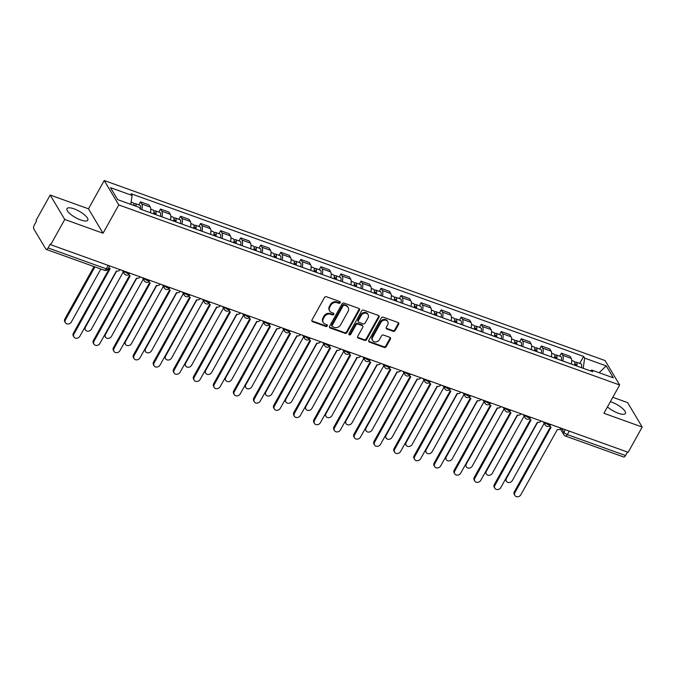 <?xml version="1.0" encoding="UTF-8"?>
<svg xmlns="http://www.w3.org/2000/svg" width="676" height="676" viewBox="0 0 676 676"><rect width="100%" height="100%" fill="white"/><g stroke="black" fill="none" stroke-linecap="round" stroke-linejoin="round"><path stroke-width="1.01" d="M340.214 302.764A1.048 0.879 149.2 0 0 339.817 301.572L326.415 296.756A1.496 1.259 149.2 0 0 324.455 297.55L311.982 319.968A1.496 1.259 149.2 0 0 312.549 321.666L325.95 326.483A1.048 0.879 149.2 0 0 326.922 324.742L325.19 324.117A4.791 4.022 149.2 0 1 323.289 322.587A4.791 4.022 149.2 0 1 323.365 318.675L324.412 316.807A4.791 4.022 149.2 0 1 330.665 314.272L332.398 314.898A1.048 0.879 149.2 0 0 333.369 313.157L331.637 312.532A4.791 4.022 149.2 0 1 329.736 311.002A4.791 4.022 149.2 0 1 329.812 307.098L330.851 305.231A4.791 4.022 149.2 0 1 337.113 302.696L338.845 303.321A1.048 0.879 149.2 0 0 340.214 302.764M329.736 311.002L329.305 310.292A4.791 4.022 149.2 0 1 329.389 306.389L330.429 304.513A4.791 4.022 149.2 0 1 336.682 301.986L338.423 302.603A1.048 0.879 149.2 0 0 339.91 301.614M311.813 320.787A1.496 1.259 149.2 0 0 312.126 320.956L325.528 325.773A1.048 0.879 149.2 0 0 327.015 324.784M323.289 322.587L322.866 321.877A4.791 4.022 149.2 0 1 322.942 317.965L323.981 316.098A4.791 4.022 149.2 0 1 330.234 313.563L331.975 314.188A1.048 0.879 149.2 0 0 333.462 313.199M607.462 406.893A11.906 3.676 29.1 0 0 618.312 413.23A11.906 3.676 29.1 0 0 625.401 413.467A11.906 3.676 29.1 0 0 611.687 402.127A11.906 3.676 29.1 0 0 610.36 401.688M74.073 208.859A11.906 3.676 29.1 0 0 66.975 208.622A11.906 3.676 29.1 0 0 80.697 219.97A11.906 3.676 29.1 0 0 87.787 220.207A11.906 3.676 29.1 0 0 74.073 208.859M393.229 331.316A1.496 1.259 149.2 0 0 395.181 330.522L398.679 324.235A1.496 1.259 149.2 0 0 398.113 322.528L383.233 317.179A1.496 1.259 149.2 0 0 381.281 317.974L368.8 340.391A1.496 1.259 149.2 0 0 369.366 342.09L384.255 347.439A1.496 1.259 149.2 0 0 386.207 346.644L390.432 339.048A1.496 1.259 149.2 0 0 389.866 337.349L383.495 335.059A1.496 1.259 149.2 0 0 381.543 335.854L379.447 339.622A4.005 3.363 149.2 0 1 376 341.921A4.005 3.363 149.2 0 1 372.628 340.459A4.005 3.363 149.2 0 1 372.696 337.197L380.909 322.435A4.005 3.363 149.2 0 1 384.357 320.137A4.005 3.363 149.2 0 1 387.728 321.599A4.005 3.363 149.2 0 1 387.661 324.86L386.292 327.328A1.496 1.259 149.2 0 0 386.858 329.026L393.229 331.316L392.807 330.598A1.496 1.259 149.2 0 0 394.759 329.812L398.257 323.517A1.496 1.259 149.2 0 0 398.426 322.697M103.039 233.228L88.472 208.808L50.185 195.043L64.752 219.463L103.039 233.228L118.79 204.938L619.655 384.99L603.913 413.281L642.2 427.046L628.148 452.295L50.7 244.712L50.277 244.002L48.081 247.94L106.293 268.862A3.05 0.938 29.1 0 0 108.109 268.921L109.766 265.947M64.752 219.463L50.7 244.712M359.455 310.132A1.496 1.259 149.2 0 0 358.888 308.433L344.008 303.085A1.496 1.259 149.2 0 0 342.056 303.87L329.575 326.288A1.496 1.259 149.2 0 0 330.142 327.987L345.03 333.336A1.496 1.259 149.2 0 0 346.982 332.55L359.455 310.132L359.032 309.422A1.496 1.259 149.2 0 0 359.201 308.594M363.62 310.132L378.501 315.481A1.496 1.259 149.2 0 1 379.067 317.179L366.595 339.597A1.496 1.259 149.2 0 1 364.643 340.391L358.272 338.101A1.496 1.259 149.2 0 1 357.705 336.403L362.759 327.311A1.496 1.259 149.2 0 0 362.192 325.612L357.967 324.091A1.496 1.259 149.2 0 0 356.015 324.886L350.743 334.35A1.048 0.879 149.2 0 1 348.977 333.716L361.668 310.926A1.496 1.259 149.2 0 1 363.62 310.132M50.185 195.043L36.124 220.291L36.555 221.001L34.366 224.939A3.05 1.369 -70.2 0 0 33.8 228.902L45.824 249.047A3.05 1.369 -70.2 0 0 46.205 249.385A3.05 1.369 -70.2 0 0 48.081 247.94M88.472 208.808L104.222 180.517L605.088 360.57L619.655 384.99M642.2 427.046L627.632 402.626L612.811 397.294M627.463 452.05L625.537 455.523A3.05 1.369 109.8 0 1 623.652 456.968L565.44 436.045A3.05 1.369 -70.2 0 0 567.325 434.592L625.537 455.523M150.351 212.703A7.022 3.143 -70.2 0 0 150.249 207.067L141.766 204.017A7.022 3.143 109.8 0 1 141.867 209.653M141.766 204.017L140.473 201.845L138.783 204.879M150.249 207.067L148.948 204.896L140.473 201.845M158.826 212.087L160.516 209.053L161.809 211.225A7.022 3.143 109.8 0 1 161.91 216.861M170.394 219.911A7.022 3.143 -70.2 0 0 170.293 214.275L169 212.103L160.516 209.053M178.87 219.294L180.56 216.261L181.852 218.433A7.022 3.143 109.8 0 1 181.954 224.069M190.438 227.111A7.022 3.143 -70.2 0 0 190.336 221.475L189.043 219.303L180.56 216.261M198.913 226.494L200.603 223.46L201.904 225.632A7.022 3.143 109.8 0 1 201.997 231.268M210.481 234.319A7.022 3.143 -70.2 0 0 210.38 228.682L209.087 226.511L200.603 223.46M218.965 233.702L220.646 230.668L221.948 232.84A7.022 3.143 109.8 0 1 222.049 238.476M230.524 241.526A7.022 3.143 -70.2 0 0 230.423 235.89L229.13 233.719L220.646 230.668M239.008 240.91L240.698 237.876L241.991 240.048A7.022 3.143 109.8 0 1 242.093 245.684M250.568 248.734A7.022 3.143 -70.2 0 0 250.475 243.098L249.174 240.926L240.698 237.876M259.052 248.117L260.742 245.084L262.035 247.255A7.022 3.143 109.8 0 1 262.136 252.892M270.62 255.934A7.022 3.143 -70.2 0 0 270.518 250.297L269.217 248.126L260.742 245.084M279.095 255.317L280.785 252.283L282.078 254.455A7.022 3.143 109.8 0 1 282.179 260.091M290.663 263.141A7.022 3.143 -70.2 0 0 290.562 257.505L289.269 255.334L280.785 252.283M299.138 262.525L300.828 259.491L302.13 261.663A7.022 3.143 109.8 0 1 302.223 267.299M310.707 270.349A7.022 3.143 -70.2 0 0 310.605 264.713L309.312 262.541L300.828 259.491M319.182 269.732L320.872 266.699L322.173 268.871A7.022 3.143 109.8 0 1 322.275 274.507M330.75 277.557A7.022 3.143 -70.2 0 0 330.649 271.921L329.356 269.749L320.872 266.699M339.234 276.94L340.924 273.907L342.217 276.078A7.022 3.143 109.8 0 1 342.318 281.715M350.793 284.757A7.022 3.143 -70.2 0 0 350.692 279.12L349.399 276.949L340.924 273.907M359.277 284.148L360.967 281.106L362.26 283.278A7.022 3.143 109.8 0 1 362.361 288.914M370.845 291.964A7.022 3.143 -70.2 0 0 370.744 286.328L369.442 284.157L360.967 281.106M379.32 291.348L381.01 288.314L382.303 290.486A7.022 3.143 109.8 0 1 382.405 296.122M390.889 299.172A7.022 3.143 -70.2 0 0 390.787 293.536L389.494 291.364L381.01 288.314M399.364 298.555L401.054 295.522L402.347 297.693A7.022 3.143 109.8 0 1 402.448 303.33M410.932 306.38A7.022 3.143 -70.2 0 0 410.831 300.744L409.538 298.572L401.054 295.522M419.407 305.763L421.097 302.73L422.399 304.901A7.022 3.143 109.8 0 1 422.492 310.537M430.975 313.579A7.022 3.143 -70.2 0 0 430.874 307.943L429.581 305.772L421.097 302.73M439.459 312.971L441.141 309.929L442.442 312.101A7.022 3.143 109.8 0 1 442.543 317.737M451.019 320.787A7.022 3.143 -70.2 0 0 450.917 315.151L449.625 312.98L441.141 309.929M459.503 320.17L461.193 317.137L462.485 319.309A7.022 3.143 109.8 0 1 462.587 324.945M471.062 327.995A7.022 3.143 -70.2 0 0 470.969 322.359L469.668 320.187L461.193 317.137M479.546 327.378L481.236 324.345L482.529 326.516A7.022 3.143 109.8 0 1 482.63 332.153M491.114 335.203A7.022 3.143 -70.2 0 0 491.013 329.567L489.711 327.395L481.236 324.345M499.589 334.586L501.279 331.553L502.572 333.724A7.022 3.143 109.8 0 1 502.674 339.36M511.157 342.402A7.022 3.143 -70.2 0 0 511.056 336.766L509.763 334.595L501.279 331.553M519.633 341.794L521.323 338.752L522.624 340.924A7.022 3.143 109.8 0 1 522.717 346.56M531.201 349.61A7.022 3.143 -70.2 0 0 531.099 343.974L529.807 341.803L521.323 338.752M539.676 348.993L541.366 345.96L542.667 348.132A7.022 3.143 109.8 0 1 542.769 353.768M551.244 356.818A7.022 3.143 -70.2 0 0 551.143 351.182L549.85 349.01L541.366 345.96M559.728 356.201L561.418 353.168L562.711 355.339A7.022 3.143 109.8 0 1 562.812 360.976M571.288 364.026A7.022 3.143 -70.2 0 0 571.186 358.39L569.893 356.218L561.418 353.168M583.202 368.302L584.647 358.111L606.237 365.877L613.369 377.833L591.787 370.076L592.784 371.749L140.228 209.061L139.231 207.388L117.641 199.631L110.509 187.666L132.09 195.432L130.823 204.372M584.647 358.111L583.65 356.438L131.093 193.758L132.09 195.432M118.79 204.938L104.222 180.517M579.771 363.409L583.65 356.438M591.787 370.076L590.241 370.837M599.164 372.73L606.237 365.877M329.406 327.116A1.496 1.259 149.2 0 0 329.719 327.277L344.599 332.626A1.496 1.259 149.2 0 0 346.56 331.832L359.032 309.422M344.422 305.324A1.048 0.879 149.2 0 0 343.053 305.882L332.102 325.553A1.048 0.879 149.2 0 0 332.499 326.745L334.333 327.404A4.791 4.022 149.2 0 0 340.586 324.869L348.072 311.416A4.791 4.022 149.2 0 0 348.157 307.512A4.791 4.022 149.2 0 0 346.256 305.983L344 304.614A1.048 0.879 149.2 0 0 342.631 305.163L343.053 305.882M332.085 326.407L331.662 325.697A1.048 0.879 149.2 0 1 331.679 324.843L342.631 305.163M348.157 307.512L347.726 306.794A4.791 4.022 149.2 0 0 345.825 305.273L346.256 305.983M344 304.614L345.825 305.273M357.536 337.223A1.496 1.259 149.2 0 0 357.849 337.392L364.212 339.682A1.496 1.259 149.2 0 0 366.172 338.887L378.644 316.469A1.496 1.259 149.2 0 0 378.813 315.65M362.784 326.085L362.361 325.376A1.496 1.259 149.2 0 0 361.77 324.902L357.545 323.381A1.496 1.259 149.2 0 0 355.593 324.176L350.32 333.64L350.743 334.35M348.858 334.147A1.048 0.879 149.2 0 0 350.32 333.64M368.014 317.872A4.005 3.363 149.2 0 0 368.082 314.61A4.005 3.363 149.2 0 0 364.71 313.149A4.005 3.363 149.2 0 0 361.263 315.447L358.373 320.652A1.496 1.259 149.2 0 0 358.939 322.351L363.164 323.872A1.496 1.259 149.2 0 0 365.116 323.077L368.014 317.872M368.082 314.61L367.659 313.901A4.005 3.363 149.2 0 0 364.288 312.439A4.005 3.363 149.2 0 0 360.84 314.737L361.263 315.447M358.348 321.869L357.917 321.159A1.496 1.259 149.2 0 1 357.942 319.934L360.84 314.737M386.123 328.147A1.496 1.259 149.2 0 0 386.435 328.308L392.807 330.598M387.728 321.599L387.306 320.889A4.005 3.363 149.2 0 0 383.934 319.427A4.005 3.363 149.2 0 0 380.487 321.725L380.909 322.435M372.628 340.459L372.206 339.749A4.005 3.363 149.2 0 1 372.273 336.487L380.487 321.725M368.631 341.211A1.496 1.259 149.2 0 0 368.944 341.38L383.824 346.729A1.496 1.259 149.2 0 0 385.785 345.935L390.01 338.338A1.496 1.259 149.2 0 0 390.179 337.518M134.904 205.834A1.834 0.82 -70.2 0 0 134.608 205.487A1.834 0.82 -70.2 0 0 134.161 205.572M135.986 206.222A3.819 1.707 -70.2 0 0 135.284 203.62A3.819 1.707 -70.2 0 0 133.84 204.186M140.338 209.104A3.819 1.707 -70.2 0 0 139.907 205.284L135.284 203.62M94.927 266.902L65.454 319.858A3.507 2.949 149.2 0 0 65.395 322.714A3.507 2.949 149.2 0 0 68.344 323.998A3.507 2.949 149.2 0 0 71.36 321.979L100.834 269.023M133.806 205.445A3.819 1.707 -70.2 0 0 133.096 202.834L131.144 202.132M65.395 322.714L64.837 321.793A3.507 2.949 -30.8 0 1 64.896 318.928L94.032 266.581M108.912 267.713L108.844 267.595A3.05 2.56 149.2 0 0 108.912 267.713A3.05 2.56 149.2 0 0 110.12 268.685L73.946 334.096A3.507 2.949 149.2 0 0 73.887 336.961A3.507 2.949 149.2 0 0 76.836 338.237A3.507 2.949 149.2 0 0 79.861 336.225L116.416 270.949A3.05 2.56 149.2 0 0 120.176 269.69M73.887 336.961L73.338 336.031A3.507 2.949 -30.8 0 1 73.397 333.175L109.478 268.338M154.914 214.343A1.834 0.82 -70.2 0 0 154.652 212.695A1.834 0.82 -70.2 0 0 153.748 213.219M155.759 214.647A3.819 1.707 -70.2 0 0 155.328 210.827A3.819 1.707 -70.2 0 0 153.891 211.394M160.381 216.312A3.819 1.707 -70.2 0 0 159.95 212.492L155.328 210.827M116.686 271.025L85.497 327.066A3.507 2.949 149.2 0 0 85.438 329.922A3.507 2.949 149.2 0 0 88.387 331.198A3.507 2.949 149.2 0 0 91.404 329.187L123.26 271.963M153.57 213.861A3.819 1.707 -70.2 0 0 153.139 210.042L150.782 209.197M85.438 329.922L84.88 329.001A3.507 2.949 -30.8 0 1 84.534 327.826M174.957 221.551A1.834 0.82 -70.2 0 0 174.695 219.903A1.834 0.82 -70.2 0 0 173.791 220.427M175.802 221.855A3.819 1.707 -70.2 0 0 175.371 218.035A3.819 1.707 -70.2 0 0 173.935 218.601M180.424 223.519A3.819 1.707 -70.2 0 0 179.993 219.7L175.371 218.035M136.729 278.233L105.54 334.265A3.507 2.949 149.2 0 0 105.481 337.13A3.507 2.949 149.2 0 0 108.43 338.406A3.507 2.949 149.2 0 0 111.447 336.394L143.304 279.163M173.614 221.069A3.819 1.707 -70.2 0 0 173.183 217.25L170.825 216.396M105.481 337.13L104.932 336.2A3.507 2.949 -30.8 0 1 104.577 335.034M195.001 228.758A1.834 0.82 -70.2 0 0 194.747 227.111A1.834 0.82 -70.2 0 0 193.835 227.635M195.846 229.054A3.819 1.707 -70.2 0 0 195.415 225.243A3.819 1.707 -70.2 0 0 193.978 225.809M200.476 230.719A3.819 1.707 -70.2 0 0 200.045 226.899L195.415 225.243M156.773 285.441L125.584 341.473A3.507 2.949 149.2 0 0 125.525 344.337A3.507 2.949 149.2 0 0 128.474 345.613A3.507 2.949 149.2 0 0 131.499 343.594L163.347 286.37M193.666 228.277A3.819 1.707 -70.2 0 0 193.235 224.457L190.869 223.604M125.525 344.337L124.975 343.408A3.507 2.949 -30.8 0 1 124.621 342.242M128.77 274.515A3.05 2.56 149.2 0 0 128.955 274.921A3.05 2.56 149.2 0 0 130.172 275.892L93.989 341.304A3.507 2.949 149.2 0 0 93.93 344.16A3.507 2.949 149.2 0 0 96.879 345.444A3.507 2.949 149.2 0 0 99.904 343.425L136.468 278.157A3.05 2.56 149.2 0 0 140.219 276.898M93.93 344.16L93.381 343.239A3.507 2.949 -30.8 0 1 93.44 340.374L129.522 275.546M148.821 281.723A3.05 2.56 149.2 0 0 149.007 282.12A3.05 2.56 149.2 0 0 150.216 283.1L114.033 348.512A3.507 2.949 149.2 0 0 113.974 351.368A3.507 2.949 149.2 0 0 116.931 352.652A3.507 2.949 149.2 0 0 119.948 350.633L156.511 285.356A3.05 2.56 149.2 0 0 160.263 284.106M113.974 351.368L113.424 350.447A3.507 2.949 -30.8 0 1 113.484 347.582L149.573 282.754M168.865 288.931A3.05 2.56 149.2 0 0 169.051 289.328A3.05 2.56 149.2 0 0 170.259 290.3L134.085 355.711A3.507 2.949 149.2 0 0 134.025 358.576A3.507 2.949 149.2 0 0 136.974 359.852A3.507 2.949 149.2 0 0 139.991 357.841L176.554 292.564A3.05 2.56 149.2 0 0 180.306 291.305M134.025 358.576L133.468 357.646A3.507 2.949 -30.8 0 1 133.527 354.79L169.617 289.953M215.052 235.958A1.834 0.82 -70.2 0 0 214.791 234.31A1.834 0.82 -70.2 0 0 213.878 234.842M215.889 236.262A3.819 1.707 -70.2 0 0 215.458 232.443A3.819 1.707 -70.2 0 0 214.022 233.009M220.52 237.927A3.819 1.707 -70.2 0 0 220.089 234.107L215.458 232.443M176.816 292.649L145.627 348.681A3.507 2.949 149.2 0 0 145.568 351.537A3.507 2.949 149.2 0 0 148.517 352.821A3.507 2.949 149.2 0 0 151.542 350.802L183.39 293.578M213.709 235.476A3.819 1.707 -70.2 0 0 213.278 231.657L210.912 230.812M145.568 351.537L145.019 350.616A3.507 2.949 -30.8 0 1 144.664 349.441M235.096 243.166A1.834 0.82 -70.2 0 0 234.834 241.518A1.834 0.82 -70.2 0 0 233.921 242.042M235.941 243.47A3.819 1.707 -70.2 0 0 235.501 239.65A3.819 1.707 -70.2 0 0 234.065 240.217M240.563 245.135A3.819 1.707 -70.2 0 0 240.132 241.315L235.501 239.65M196.86 299.848L165.679 355.889A3.507 2.949 149.2 0 0 165.612 358.745A3.507 2.949 149.2 0 0 168.569 360.021A3.507 2.949 149.2 0 0 171.586 358.01L203.434 300.786M233.752 242.684A3.819 1.707 -70.2 0 0 233.321 238.865L230.964 238.02M165.612 358.745L165.062 357.824A3.507 2.949 -30.8 0 1 164.707 356.649M188.908 296.13A3.05 2.56 149.2 0 0 189.094 296.536A3.05 2.56 149.2 0 0 190.302 297.508L154.128 362.919A3.507 2.949 149.2 0 0 154.069 365.784A3.507 2.949 149.2 0 0 157.018 367.06A3.507 2.949 149.2 0 0 160.035 365.048L196.598 299.772A3.05 2.56 149.2 0 0 200.349 298.513M154.069 365.784L153.511 364.854A3.507 2.949 -30.8 0 1 153.57 361.998L189.66 297.161M208.952 303.338A3.05 2.56 149.2 0 0 209.137 303.744A3.05 2.56 149.2 0 0 210.346 304.715L174.171 370.127A3.507 2.949 149.2 0 0 174.112 372.991A3.507 2.949 149.2 0 0 177.061 374.267A3.507 2.949 149.2 0 0 180.078 372.248L216.641 306.98A3.05 2.56 149.2 0 0 220.393 305.721M174.112 372.991L173.563 372.062A3.507 2.949 -30.8 0 1 173.622 369.197L209.704 304.369M255.139 250.374A1.834 0.82 -70.2 0 0 254.877 248.726A1.834 0.82 -70.2 0 0 253.965 249.25M255.984 250.678A3.819 1.707 -70.2 0 0 255.553 246.858A3.819 1.707 -70.2 0 0 254.117 247.424M260.606 252.342A3.819 1.707 -70.2 0 0 260.175 248.523L255.553 246.858M216.911 307.056L185.723 363.088A3.507 2.949 149.2 0 0 185.663 365.953A3.507 2.949 149.2 0 0 188.612 367.229A3.507 2.949 149.2 0 0 191.629 365.217L223.486 307.986M253.796 249.892A3.819 1.707 -70.2 0 0 253.365 246.072L251.007 245.219M185.663 365.953L185.106 365.023A3.507 2.949 -30.8 0 1 184.759 363.857M275.183 257.581A1.834 0.82 -70.2 0 0 274.921 255.934A1.834 0.82 -70.2 0 0 274.017 256.457M276.028 257.886A3.819 1.707 -70.2 0 0 275.597 254.066A3.819 1.707 -70.2 0 0 274.16 254.632M280.65 259.542A3.819 1.707 -70.2 0 0 280.219 255.722L275.597 254.066M236.955 314.264L205.766 370.296A3.507 2.949 149.2 0 0 205.707 373.16A3.507 2.949 149.2 0 0 208.656 374.436A3.507 2.949 149.2 0 0 211.672 372.425L243.529 315.193M273.839 257.1A3.819 1.707 -70.2 0 0 273.408 253.28L271.051 252.427M205.707 373.16L205.149 372.231A3.507 2.949 -30.8 0 1 204.803 371.065M295.226 264.781A1.834 0.82 -70.2 0 0 294.973 263.133A1.834 0.82 -70.2 0 0 294.06 263.665M296.071 265.085A3.819 1.707 -70.2 0 0 295.64 261.266A3.819 1.707 -70.2 0 0 294.204 261.832M300.702 266.75A3.819 1.707 -70.2 0 0 300.262 262.93L295.64 261.266M256.998 321.472L225.809 377.504A3.507 2.949 149.2 0 0 225.75 380.36A3.507 2.949 149.2 0 0 228.699 381.644A3.507 2.949 149.2 0 0 231.724 379.625L263.572 322.401M293.891 264.299A3.819 1.707 -70.2 0 0 293.452 260.48L291.094 259.635M225.75 380.36L225.201 379.439A3.507 2.949 -30.8 0 1 224.846 378.264M315.269 271.989A1.834 0.82 -70.2 0 0 315.016 270.341A1.834 0.82 -70.2 0 0 314.103 270.865M316.115 272.293A3.819 1.707 -70.2 0 0 315.684 268.473A3.819 1.707 -70.2 0 0 314.247 269.04M320.745 273.957A3.819 1.707 -70.2 0 0 320.314 270.138L315.684 268.473M277.042 328.671L245.853 384.712A3.507 2.949 149.2 0 0 245.794 387.568A3.507 2.949 149.2 0 0 248.743 388.852A3.507 2.949 149.2 0 0 251.768 386.833L283.616 329.609M313.934 271.507A3.819 1.707 -70.2 0 0 313.503 267.688L311.137 266.843M245.794 387.568L245.244 386.647A3.507 2.949 -30.8 0 1 244.889 385.472M335.321 279.196A1.834 0.82 -70.2 0 0 335.059 277.549A1.834 0.82 -70.2 0 0 334.147 278.073M336.158 279.501A3.819 1.707 -70.2 0 0 335.727 275.681A3.819 1.707 -70.2 0 0 334.29 276.247M340.788 281.165A3.819 1.707 -70.2 0 0 340.358 277.346L335.727 275.681M297.085 335.879L265.896 391.911A3.507 2.949 149.2 0 0 265.837 394.776A3.507 2.949 149.2 0 0 268.795 396.051A3.507 2.949 149.2 0 0 271.811 394.04L303.659 336.809M333.978 278.715A3.819 1.707 -70.2 0 0 333.547 274.895L331.181 274.042M265.837 394.776L265.288 393.846A3.507 2.949 -30.8 0 1 264.933 392.68M355.365 286.404A1.834 0.82 -70.2 0 0 355.103 284.757A1.834 0.82 -70.2 0 0 354.19 285.28M356.21 286.709A3.819 1.707 -70.2 0 0 355.779 282.889A3.819 1.707 -70.2 0 0 354.334 283.455M360.832 288.365A3.819 1.707 -70.2 0 0 360.401 284.545L355.779 282.889M317.128 343.087L285.948 399.119A3.507 2.949 149.2 0 0 285.889 401.983A3.507 2.949 149.2 0 0 288.838 403.259A3.507 2.949 149.2 0 0 291.855 401.248L323.711 344.016M354.021 285.923A3.819 1.707 -70.2 0 0 353.59 282.103L351.233 281.25M285.889 401.983L285.331 401.054A3.507 2.949 -30.8 0 1 284.976 399.888M375.408 293.604A1.834 0.82 -70.2 0 0 375.146 291.956A1.834 0.82 -70.2 0 0 374.242 292.488M376.253 293.908A3.819 1.707 -70.2 0 0 375.822 290.089A3.819 1.707 -70.2 0 0 374.386 290.655M380.875 295.573A3.819 1.707 -70.2 0 0 380.444 291.753L375.822 290.089M337.18 350.295L305.991 406.327A3.507 2.949 149.2 0 0 305.932 409.183A3.507 2.949 149.2 0 0 308.881 410.467A3.507 2.949 149.2 0 0 311.898 408.448L343.754 351.224M374.065 293.122A3.819 1.707 -70.2 0 0 373.634 289.303L371.276 288.458M305.932 409.183L305.375 408.262A3.507 2.949 -30.8 0 1 305.028 407.087M395.452 300.812A1.834 0.82 -70.2 0 0 395.19 299.164A1.834 0.82 -70.2 0 0 394.285 299.688M396.297 301.116A3.819 1.707 -70.2 0 0 395.866 297.296A3.819 1.707 -70.2 0 0 394.429 297.863M400.919 302.78A3.819 1.707 -70.2 0 0 400.488 298.961L395.866 297.296M357.224 357.494L326.035 413.535A3.507 2.949 149.2 0 0 325.976 416.391A3.507 2.949 149.2 0 0 328.925 417.675A3.507 2.949 149.2 0 0 331.941 415.655L363.798 358.432M394.108 300.33A3.819 1.707 -70.2 0 0 393.677 296.51L391.32 295.665M325.976 416.391L325.426 415.47A3.507 2.949 -30.8 0 1 325.071 414.295M228.995 310.546A3.05 2.56 149.2 0 0 229.181 310.943A3.05 2.56 149.2 0 0 230.389 311.923L194.215 377.335A3.507 2.949 149.2 0 0 194.156 380.191A3.507 2.949 149.2 0 0 197.105 381.475A3.507 2.949 149.2 0 0 200.13 379.456L236.693 314.179A3.05 2.56 149.2 0 0 240.445 312.929M194.156 380.191L193.606 379.27A3.507 2.949 -30.8 0 1 193.666 376.405L229.747 311.577M249.224 318.151L249.005 317.779A3.05 2.56 149.2 0 0 249.224 318.151A3.05 2.56 149.2 0 0 250.441 319.123L214.258 384.534A3.507 2.949 149.2 0 0 214.199 387.399A3.507 2.949 149.2 0 0 217.157 388.675A3.507 2.949 149.2 0 0 220.173 386.664L256.736 321.387A3.05 2.56 149.2 0 0 260.488 320.128M214.199 387.399L213.65 386.469A3.507 2.949 -30.8 0 1 213.709 383.613L249.79 318.776M269.09 324.953A3.05 2.56 149.2 0 0 269.276 325.359A3.05 2.56 149.2 0 0 270.485 326.331L234.31 391.742A3.507 2.949 149.2 0 0 234.242 394.607A3.507 2.949 149.2 0 0 237.2 395.882A3.507 2.949 149.2 0 0 240.217 393.871L276.78 328.595A3.05 2.56 149.2 0 0 280.532 327.336M234.242 394.607L233.693 393.677A3.507 2.949 -30.8 0 1 233.752 390.821L269.842 325.984M289.134 332.161A3.05 2.56 149.2 0 0 289.32 332.567A3.05 2.56 149.2 0 0 290.528 333.538L254.353 398.95A3.507 2.949 149.2 0 0 254.294 401.814A3.507 2.949 149.2 0 0 257.243 403.09A3.507 2.949 149.2 0 0 260.26 401.071L296.823 335.803A3.05 2.56 149.2 0 0 300.575 334.544M254.294 401.814L253.737 400.885A3.507 2.949 -30.8 0 1 253.796 398.02L289.886 333.192M309.177 339.369A3.05 2.56 149.2 0 0 309.363 339.766A3.05 2.56 149.2 0 0 310.571 340.746L274.397 406.158A3.507 2.949 149.2 0 0 274.338 409.014A3.507 2.949 149.2 0 0 277.287 410.298A3.507 2.949 149.2 0 0 280.303 408.279L316.867 343.002A3.05 2.56 149.2 0 0 320.618 341.752M274.338 409.014L273.78 408.093A3.507 2.949 -30.8 0 1 273.848 405.228L309.929 340.4M329.22 346.577A3.05 2.56 149.2 0 0 329.406 346.974A3.05 2.56 149.2 0 0 330.615 347.946L294.44 413.357A3.507 2.949 149.2 0 0 294.381 416.222A3.507 2.949 149.2 0 0 297.33 417.498A3.507 2.949 149.2 0 0 300.355 415.486L336.91 350.21A3.05 2.56 149.2 0 0 340.67 348.951M294.381 416.222L293.832 415.301A3.507 2.949 -30.8 0 1 293.891 412.436L329.972 347.608M349.264 353.785A3.05 2.56 149.2 0 0 349.45 354.182A3.05 2.56 149.2 0 0 350.667 355.154L314.484 420.565A3.507 2.949 149.2 0 0 314.425 423.43A3.507 2.949 149.2 0 0 317.374 424.705A3.507 2.949 149.2 0 0 320.399 422.694L356.962 357.418A3.05 2.56 149.2 0 0 360.714 356.159M314.425 423.43L313.875 422.5A3.507 2.949 -30.8 0 1 313.934 419.644L350.016 354.807M369.316 360.984A3.05 2.56 149.2 0 0 369.502 361.39A3.05 2.56 149.2 0 0 370.71 362.361L334.527 427.773A3.507 2.949 149.2 0 0 334.468 430.637A3.507 2.949 149.2 0 0 337.425 431.913A3.507 2.949 149.2 0 0 340.442 429.894L377.005 364.626A3.05 2.56 149.2 0 0 380.757 363.367M334.468 430.637L333.919 429.708A3.507 2.949 -30.8 0 1 333.978 426.843L370.068 362.015M415.495 308.019A1.834 0.82 -70.2 0 0 415.241 306.372A1.834 0.82 -70.2 0 0 414.329 306.896M416.34 308.324A3.819 1.707 -70.2 0 0 415.909 304.504A3.819 1.707 -70.2 0 0 414.472 305.07M420.971 309.988A3.819 1.707 -70.2 0 0 420.54 306.169L415.909 304.504M377.267 364.702L346.078 420.734A3.507 2.949 149.2 0 0 346.019 423.599A3.507 2.949 149.2 0 0 348.968 424.874A3.507 2.949 149.2 0 0 351.993 422.863L383.841 365.64M414.16 307.538A3.819 1.707 -70.2 0 0 413.729 303.718L411.363 302.865M346.019 423.599L345.47 422.669A3.507 2.949 -30.8 0 1 345.115 421.503M435.547 315.227A1.834 0.82 -70.2 0 0 435.285 313.579A1.834 0.82 -70.2 0 0 434.372 314.103M436.383 315.531A3.819 1.707 -70.2 0 0 435.952 311.712A3.819 1.707 -70.2 0 0 434.516 312.278M441.014 317.188A3.819 1.707 -70.2 0 0 440.583 313.368L435.952 311.712M397.311 371.91L366.122 427.942A3.507 2.949 149.2 0 0 366.062 430.806A3.507 2.949 149.2 0 0 369.011 432.082A3.507 2.949 149.2 0 0 372.037 430.071L403.885 372.839M434.203 314.746A3.819 1.707 -70.2 0 0 433.772 310.926L431.406 310.073M366.062 430.806L365.513 429.877A3.507 2.949 -30.8 0 1 365.158 428.711M455.59 322.427A1.834 0.82 -70.2 0 0 455.328 320.779A1.834 0.82 -70.2 0 0 454.416 321.311M456.435 322.731A3.819 1.707 -70.2 0 0 455.996 318.911A3.819 1.707 -70.2 0 0 454.559 319.478M461.057 324.395A3.819 1.707 -70.2 0 0 460.626 320.576L455.996 318.911M417.354 379.118L386.173 435.15A3.507 2.949 149.2 0 0 386.106 438.014A3.507 2.949 149.2 0 0 389.063 439.29A3.507 2.949 149.2 0 0 392.08 437.271L423.928 380.047M454.247 321.945A3.819 1.707 -70.2 0 0 453.816 318.126L451.458 317.281M386.106 438.014L385.557 437.085A3.507 2.949 -30.8 0 1 385.202 435.91M475.634 329.635A1.834 0.82 -70.2 0 0 475.372 327.987A1.834 0.82 -70.2 0 0 474.459 328.519M476.479 329.939A3.819 1.707 -70.2 0 0 476.048 326.119A3.819 1.707 -70.2 0 0 474.611 326.685M481.101 331.603A3.819 1.707 -70.2 0 0 480.67 327.784L476.048 326.119M437.406 386.317L406.217 442.357A3.507 2.949 149.2 0 0 406.158 445.214A3.507 2.949 149.2 0 0 409.107 446.498A3.507 2.949 149.2 0 0 412.123 444.478L443.98 387.255M474.29 329.153A3.819 1.707 -70.2 0 0 473.859 325.333L471.502 324.488M406.158 445.214L405.6 444.293A3.507 2.949 -30.8 0 1 405.254 443.118M495.677 336.842A1.834 0.82 -70.2 0 0 495.415 335.195A1.834 0.82 -70.2 0 0 494.511 335.719M496.522 337.147A3.819 1.707 -70.2 0 0 496.091 333.327A3.819 1.707 -70.2 0 0 494.655 333.893M501.144 338.811A3.819 1.707 -70.2 0 0 500.713 334.992L496.091 333.327M457.449 393.525L426.26 449.557A3.507 2.949 149.2 0 0 426.201 452.421A3.507 2.949 149.2 0 0 429.15 453.697A3.507 2.949 149.2 0 0 432.167 451.686L464.023 394.463M494.333 336.361A3.819 1.707 -70.2 0 0 493.902 332.541L491.545 331.696M426.201 452.421L425.643 451.492A3.507 2.949 -30.8 0 1 425.297 450.326M515.72 344.05A1.834 0.82 -70.2 0 0 515.467 342.402A1.834 0.82 -70.2 0 0 514.554 342.926M516.565 344.354A3.819 1.707 -70.2 0 0 516.134 340.535A3.819 1.707 -70.2 0 0 514.698 341.101M521.196 346.011A3.819 1.707 -70.2 0 0 520.757 342.191L516.134 340.535M477.493 400.733L446.304 456.765A3.507 2.949 149.2 0 0 446.245 459.629A3.507 2.949 149.2 0 0 449.194 460.905A3.507 2.949 149.2 0 0 452.219 458.894L484.067 401.662M514.385 343.569A3.819 1.707 -70.2 0 0 513.946 339.749L511.588 338.896M446.245 459.629L445.695 458.7A3.507 2.949 -30.8 0 1 445.34 457.534M389.359 368.192A3.05 2.56 149.2 0 0 389.545 368.589A3.05 2.56 149.2 0 0 390.753 369.569L354.579 434.981A3.507 2.949 149.2 0 0 354.52 437.837A3.507 2.949 149.2 0 0 357.469 439.121A3.507 2.949 149.2 0 0 360.485 437.102L397.049 371.834A3.05 2.56 149.2 0 0 400.8 370.575M354.52 437.837L353.962 436.916A3.507 2.949 -30.8 0 1 354.021 434.051L390.111 369.223M409.402 375.4A3.05 2.56 149.2 0 0 409.588 375.797A3.05 2.56 149.2 0 0 410.797 376.769L374.622 442.188A3.507 2.949 149.2 0 0 374.563 445.045A3.507 2.949 149.2 0 0 377.512 446.321A3.507 2.949 149.2 0 0 380.529 444.309L417.092 379.033A3.05 2.56 149.2 0 0 420.844 377.774M374.563 445.045L374.005 444.124A3.507 2.949 -30.8 0 1 374.065 441.259L410.155 376.431M429.632 383.005L429.412 382.633A3.05 2.56 149.2 0 0 429.632 383.005A3.05 2.56 149.2 0 0 430.84 383.976L394.666 449.388A3.507 2.949 149.2 0 0 394.607 452.252A3.507 2.949 149.2 0 0 397.556 453.528A3.507 2.949 149.2 0 0 400.572 451.517L437.135 386.241A3.05 2.56 149.2 0 0 440.887 384.982M394.607 452.252L394.057 451.323A3.507 2.949 -30.8 0 1 394.116 448.467L430.198 383.63M449.489 389.807A3.05 2.56 149.2 0 0 449.675 390.213A3.05 2.56 149.2 0 0 450.884 391.184L414.709 456.596A3.507 2.949 149.2 0 0 414.65 459.46A3.507 2.949 149.2 0 0 417.599 460.736A3.507 2.949 149.2 0 0 420.624 458.717L457.187 393.449A3.05 2.56 149.2 0 0 460.939 392.19M414.65 459.46L414.101 458.531A3.507 2.949 -30.8 0 1 414.16 455.666L450.241 390.838M469.533 397.015A3.05 2.56 149.2 0 0 469.719 397.42A3.05 2.56 149.2 0 0 470.935 398.392L434.752 463.804A3.507 2.949 149.2 0 0 434.693 466.66A3.507 2.949 149.2 0 0 437.651 467.944A3.507 2.949 149.2 0 0 440.667 465.925L477.231 400.657A3.05 2.56 149.2 0 0 480.982 399.398M434.693 466.66L434.144 465.739A3.507 2.949 -30.8 0 1 434.203 462.874L470.285 398.046M489.585 404.223A3.05 2.56 149.2 0 0 489.77 404.62A3.05 2.56 149.2 0 0 490.979 405.592L454.804 471.011A3.507 2.949 149.2 0 0 454.737 473.868A3.507 2.949 149.2 0 0 457.694 475.143A3.507 2.949 149.2 0 0 460.711 473.132L497.274 407.856A3.05 2.56 149.2 0 0 501.026 406.597M454.737 473.868L454.188 472.947A3.507 2.949 -30.8 0 1 454.247 470.082L490.337 405.254M535.764 351.258A1.834 0.82 -70.2 0 0 535.51 349.602A1.834 0.82 -70.2 0 0 534.598 350.134M536.609 351.554A3.819 1.707 -70.2 0 0 536.178 347.734A3.819 1.707 -70.2 0 0 534.741 348.301M541.239 353.218A3.819 1.707 -70.2 0 0 540.808 349.399L536.178 347.734M497.536 407.941L466.347 463.973A3.507 2.949 149.2 0 0 466.288 466.837A3.507 2.949 149.2 0 0 469.237 468.113A3.507 2.949 149.2 0 0 472.262 466.094L504.11 408.87M534.429 350.768A3.819 1.707 -70.2 0 0 533.998 346.949L531.632 346.104M466.288 466.837L465.739 465.908A3.507 2.949 -30.8 0 1 465.384 464.733M509.628 411.43A3.05 2.56 149.2 0 0 509.814 411.828A3.05 2.56 149.2 0 0 511.022 412.799L474.848 478.211A3.507 2.949 149.2 0 0 474.789 481.075A3.507 2.949 149.2 0 0 477.738 482.351A3.507 2.949 149.2 0 0 480.754 480.34L517.317 415.064A3.05 2.56 149.2 0 0 521.069 413.805M474.789 481.075L474.231 480.146A3.507 2.949 -30.8 0 1 474.29 477.29L510.38 412.453M555.816 358.457A1.834 0.82 -70.2 0 0 555.554 356.81A1.834 0.82 -70.2 0 0 554.641 357.342M556.652 358.762A3.819 1.707 -70.2 0 0 556.221 354.942A3.819 1.707 -70.2 0 0 554.785 355.508M561.283 360.426A3.819 1.707 -70.2 0 0 560.852 356.607L556.221 354.942M517.579 415.149L486.39 471.18A3.507 2.949 149.2 0 0 486.331 474.037A3.507 2.949 149.2 0 0 489.289 475.321A3.507 2.949 149.2 0 0 492.305 473.301L524.153 416.078M554.472 357.976A3.819 1.707 -70.2 0 0 554.041 354.156L551.675 353.311M486.331 474.037L485.782 473.115A3.507 2.949 -30.8 0 1 485.427 471.941M529.671 418.63A3.05 2.56 149.2 0 0 529.857 419.035A3.05 2.56 149.2 0 0 531.066 420.007L494.891 485.419A3.507 2.949 149.2 0 0 494.832 488.283A3.507 2.949 149.2 0 0 497.781 489.559A3.507 2.949 149.2 0 0 500.798 487.548L537.361 422.272A3.05 2.56 149.2 0 0 541.113 421.013M494.832 488.283L494.274 487.354A3.507 2.949 -30.8 0 1 494.342 484.498L530.423 419.661M575.859 365.665A1.834 0.82 -70.2 0 0 575.597 364.018A1.834 0.82 -70.2 0 0 574.684 364.541M576.704 365.969A3.819 1.707 -70.2 0 0 576.273 362.15A3.819 1.707 -70.2 0 0 574.828 362.716M581.326 367.634A3.819 1.707 -70.2 0 0 580.895 363.815L576.273 362.15M537.623 422.348L506.442 478.38A3.507 2.949 149.2 0 0 506.383 481.244A3.507 2.949 149.2 0 0 509.332 482.52A3.507 2.949 149.2 0 0 512.349 480.509L544.205 423.286M574.515 365.184A3.819 1.707 -70.2 0 0 574.085 361.364L571.727 360.519M506.383 481.244L505.825 480.323A3.507 2.949 -30.8 0 1 505.471 479.149M549.715 425.838A3.05 2.56 149.2 0 0 549.901 426.243A3.05 2.56 149.2 0 0 551.109 427.215L514.935 492.627A3.507 2.949 149.2 0 0 514.875 495.483A3.507 2.949 149.2 0 0 517.824 496.767A3.507 2.949 149.2 0 0 520.85 494.748L557.404 429.48A3.05 2.56 149.2 0 0 561.164 428.221M514.875 495.483L514.326 494.562A3.507 2.949 -30.8 0 1 514.385 491.697L550.467 426.869M561.595 428.373L563.902 432.251A3.05 0.938 29.1 0 0 567.325 434.592L569.251 431.127M565.313 429.716L563.902 432.251A3.05 2.56 -30.8 0 0 563.852 434.736A3.05 3.05 0 0 0 565.44 436.045M551.143 351.182L542.667 348.132M531.099 343.974L522.624 340.924M511.056 336.766L502.572 333.724M491.013 329.567L482.529 326.516M470.969 322.359L462.485 319.309M450.917 315.151L442.442 312.101M430.874 307.943L422.399 304.901M410.831 300.744L402.347 297.693M390.787 293.536L382.303 290.486M370.744 286.328L362.26 283.278M350.692 279.12L342.217 276.078M330.649 271.921L322.173 268.871M310.605 264.713L302.13 261.663M290.562 257.505L282.078 254.455M270.518 250.297L262.035 247.255M250.475 243.098L241.991 240.048M230.423 235.89L221.948 232.84M210.38 228.682L201.904 225.632M190.336 221.475L181.852 218.433M170.293 214.275L161.809 211.225M571.186 358.39L562.711 355.339M122.373 270.485L124.274 273.67A3.05 2.56 -30.8 0 1 124.325 271.186A3.05 0.938 29.1 0 0 127.105 273.265A3.05 0.938 29.1 0 0 129.564 273.594L129.809 273.155M142.425 277.692L144.326 280.878A3.05 2.56 -30.8 0 1 144.377 278.394A3.05 0.938 29.1 0 0 147.148 280.472A3.05 0.938 29.1 0 0 149.616 280.793L149.852 280.363M162.468 284.892L164.369 288.077A3.05 2.56 -30.8 0 1 164.42 285.593A3.05 0.938 29.1 0 0 167.192 287.68A3.05 0.938 29.1 0 0 169.659 288.001L169.896 287.57M182.512 292.1L184.413 295.285A3.05 2.56 -30.8 0 1 184.464 292.801A3.05 0.938 29.1 0 0 187.244 294.88A3.05 0.938 29.1 0 0 189.702 295.209L189.948 294.77M204.515 300.009A3.05 0.938 29.1 0 0 207.287 302.087A3.05 0.938 29.1 0 0 209.746 302.417L209.991 301.978M222.598 306.515L224.5 309.701A3.05 2.56 -30.8 0 1 224.55 307.217A3.05 0.938 29.1 0 0 227.33 309.295A3.05 0.938 29.1 0 0 229.789 309.616L230.034 309.185M242.642 313.715L244.543 316.909A3.05 2.56 -30.8 0 1 244.594 314.416A3.05 0.938 29.1 0 0 247.374 316.503A3.05 0.938 29.1 0 0 249.833 316.824L250.078 316.393M262.694 320.923L264.595 324.108A3.05 2.56 -30.8 0 1 264.646 321.624A3.05 0.938 29.1 0 0 267.417 323.703A3.05 0.938 29.1 0 0 269.885 324.032L270.121 323.593M282.737 328.13L284.638 331.316A3.05 2.56 -30.8 0 1 284.689 328.832A3.05 0.938 29.1 0 0 287.461 330.91A3.05 0.938 29.1 0 0 289.928 331.24L290.173 330.801M302.78 335.338L304.682 338.524A3.05 2.56 -30.8 0 1 304.732 336.04A3.05 0.938 29.1 0 0 307.512 338.118A3.05 0.938 29.1 0 0 309.971 338.439L310.216 338.008M322.824 342.538L324.725 345.732A3.05 2.56 -30.8 0 1 324.776 343.239A3.05 0.938 29.1 0 0 327.556 345.326A3.05 0.938 29.1 0 0 330.015 345.647L330.26 345.216M344.828 350.447A3.05 0.938 29.1 0 0 347.599 352.526A3.05 0.938 29.1 0 0 350.058 352.855L350.303 352.416M362.919 356.953L364.82 360.139A3.05 2.56 -30.8 0 1 364.871 357.655A3.05 0.938 29.1 0 0 367.643 359.733A3.05 0.938 29.1 0 0 370.11 360.063L370.347 359.624M382.962 364.161L384.864 367.347A3.05 2.56 -30.8 0 1 384.914 364.863A3.05 0.938 29.1 0 0 387.686 366.941A3.05 0.938 29.1 0 0 390.153 367.262L390.39 366.831M403.006 371.361L404.907 374.555A3.05 2.56 -30.8 0 1 404.958 372.062A3.05 0.938 29.1 0 0 407.738 374.149A3.05 0.938 29.1 0 0 410.197 374.47L410.442 374.039M423.049 378.568L424.95 381.754A3.05 2.56 -30.8 0 1 425.001 379.27A3.05 0.938 29.1 0 0 427.781 381.349A3.05 0.938 29.1 0 0 430.24 381.678L430.485 381.239M443.093 385.776L444.994 388.962A3.05 2.56 -30.8 0 1 445.045 386.478A3.05 0.938 29.1 0 0 447.825 388.556A3.05 0.938 29.1 0 0 450.284 388.886L450.529 388.446M463.136 392.984L465.037 396.17A3.05 2.56 -30.8 0 1 465.088 393.685A3.05 0.938 29.1 0 0 467.868 395.764A3.05 0.938 29.1 0 0 470.327 396.085L470.572 395.654M485.14 400.893A3.05 0.938 29.1 0 0 487.911 402.972A3.05 0.938 29.1 0 0 490.379 403.293L490.615 402.862M503.231 407.391L505.133 410.577A3.05 2.56 -30.8 0 1 505.183 408.093A3.05 0.938 29.1 0 0 507.955 410.18A3.05 0.938 29.1 0 0 510.422 410.501L510.667 410.062M523.275 414.599L525.176 417.785A3.05 2.56 -30.8 0 1 525.227 415.301A3.05 0.938 29.1 0 0 528.007 417.379A3.05 0.938 29.1 0 0 530.466 417.709L530.711 417.269M543.318 421.807L545.219 424.993A3.05 2.56 -30.8 0 1 545.27 422.508A3.05 0.938 29.1 0 0 548.05 424.587A3.05 0.938 29.1 0 0 550.509 424.908L550.754 424.477M202.555 299.307L204.456 302.493A3.05 2.56 -30.8 0 1 204.507 300.009M342.867 349.745L344.768 352.931A3.05 2.56 -30.8 0 1 344.819 350.447M483.188 400.184L485.089 403.378A3.05 2.56 -30.8 0 1 485.14 400.885M108.219 265.398L106.293 268.862A3.05 1.369 -70.2 0 1 104.408 270.307A3.05 3.05 0 0 0 108.109 268.921M336.682 301.986L337.113 302.696M330.429 304.513L330.851 305.231M329.389 306.389L329.812 307.098M331.975 314.188L332.398 314.898M330.234 313.563L330.665 314.272M323.981 316.098L324.412 316.807M322.942 317.965L323.365 318.675M325.528 325.773L325.95 326.483M312.126 320.956L312.549 321.666M338.423 302.603L338.845 303.321M346.56 331.832L346.982 332.55M344.599 332.626L345.03 333.336M329.719 327.277L330.142 327.987M331.679 324.843L332.102 325.553M378.644 316.469L379.067 317.179M366.172 338.887L366.595 339.597M364.212 339.682L364.643 340.391M357.849 337.392L358.272 338.101M361.77 324.902L362.192 325.612M357.545 323.381L357.967 324.091M355.593 324.176L356.015 324.886M357.942 319.934L358.373 320.652M386.435 328.308L386.858 329.026M372.273 336.487L372.696 337.197M390.01 338.338L390.432 339.048M385.785 345.935L386.207 346.644M383.824 346.729L384.255 347.439M368.944 341.38L369.366 342.09M398.257 323.517L398.679 324.235M394.759 329.812L395.181 330.522M64.896 318.928L65.454 319.858M73.946 334.096L73.397 333.175M153.646 213.608L154.973 214.081M85.218 326.592L85.497 327.066M173.69 220.815L175.016 221.289M105.262 333.8L105.54 334.265M193.733 228.023L195.06 228.496M125.305 341.008L125.584 341.473M93.989 341.304L93.44 340.374M114.033 348.512L113.484 347.582M134.085 355.711L133.527 354.79M213.785 235.223L215.103 235.704M145.348 348.208L145.627 348.681M233.828 242.43L235.155 242.904M165.4 355.415L165.679 355.889M154.128 362.919L153.57 361.998M174.171 370.127L173.622 369.197M253.872 249.638L255.198 250.112M185.444 362.623L185.723 363.088M273.915 256.846L275.242 257.319M205.487 369.831L205.766 370.296M293.959 264.046L295.285 264.527M225.53 377.031L225.809 377.504M314.01 271.253L315.329 271.727M245.574 384.238L245.853 384.712M334.054 278.461L335.372 278.935M265.617 391.446L265.896 391.911M354.097 285.669L355.424 286.142M285.669 398.654L285.948 399.119M374.141 292.869L375.467 293.35M305.713 405.862L305.991 406.327M394.184 300.076L395.511 300.558M325.756 413.061L326.035 413.535M194.215 377.335L193.666 376.405M214.258 384.534L213.709 383.613M234.31 391.742L233.752 390.821M254.353 398.95L253.796 398.02M274.397 406.158L273.848 405.228M294.44 413.357L293.891 412.436M314.484 420.565L313.934 419.644M334.527 427.773L333.978 426.843M414.227 307.284L415.554 307.757M345.799 420.269L346.078 420.734M434.279 314.492L435.597 314.965M365.843 427.477L366.122 427.942M454.323 321.691L455.649 322.173M385.895 434.685L386.173 435.15M474.366 328.899L475.693 329.381M405.938 441.884L406.217 442.357M494.409 336.107L495.736 336.58M425.981 449.092L426.26 449.557M514.453 343.315L515.78 343.788M446.025 456.3L446.304 456.765M354.579 434.981L354.021 434.051M374.622 442.188L374.065 441.259M394.666 449.388L394.116 448.467M414.709 456.596L414.16 455.666M434.752 463.804L434.203 462.874M454.804 471.011L454.247 470.082M534.505 350.514L535.823 350.996M466.068 463.508L466.347 463.973M474.848 478.211L474.29 477.29M554.548 357.722L555.866 358.204M486.112 470.707L486.39 471.18M494.891 485.419L494.342 484.498M574.592 364.93L575.918 365.403M506.163 477.915L506.442 478.38M514.935 492.627L514.385 491.697M124.274 273.67A3.05 3.05 0 0 0 129.564 273.594M144.326 280.878A3.05 3.05 0 0 0 149.616 280.793M164.369 288.077A3.05 3.05 0 0 0 169.659 288.001M184.413 295.285A3.05 3.05 0 0 0 189.702 295.209M204.456 302.493A3.05 3.05 0 0 0 209.746 302.417M224.5 309.701A3.05 3.05 0 0 0 229.789 309.616M244.543 316.909A3.05 3.05 0 0 0 249.833 316.824M264.595 324.108A3.05 3.05 0 0 0 269.885 324.032M284.638 331.316A3.05 3.05 0 0 0 289.928 331.24M304.682 338.524A3.05 3.05 0 0 0 309.971 338.439M324.725 345.732A3.05 3.05 0 0 0 330.015 345.647M344.768 352.931A3.05 3.05 0 0 0 350.058 352.855M364.82 360.139A3.05 3.05 0 0 0 370.11 360.063M384.864 367.347A3.05 3.05 0 0 0 390.153 367.262M404.907 374.555A3.05 3.05 0 0 0 410.197 374.47M424.95 381.754A3.05 3.05 0 0 0 430.24 381.678M444.994 388.962A3.05 3.05 0 0 0 450.284 388.886M465.037 396.17A3.05 3.05 0 0 0 470.327 396.085M485.089 403.378A3.05 3.05 0 0 0 490.379 403.293M505.133 410.577A3.05 3.05 0 0 0 510.422 410.501M525.176 417.785A3.05 3.05 0 0 0 530.466 417.709M545.219 424.993A3.05 3.05 0 0 0 550.509 424.908M563.852 434.736L560.404 428.956M104.408 270.307L46.205 249.385"/></g></svg>
